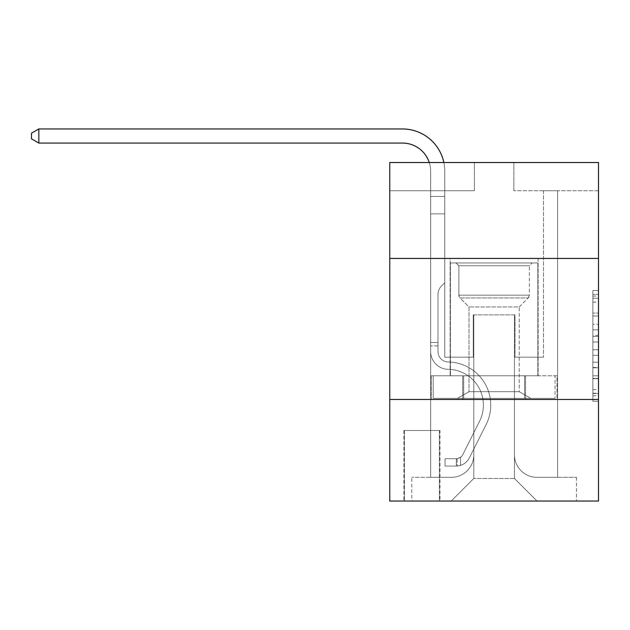 <?xml version="1.0" encoding="UTF-8"?>
<svg xmlns="http://www.w3.org/2000/svg" width="630" height="630" viewBox="0 0 630 630"><rect width="100%" height="100%" fill="white"/><g stroke="black" fill="none" stroke-linecap="round" stroke-linejoin="round"><path stroke-width="0.47" stroke-dasharray="3.15 2.36" d="M592.861 324.293L592.861 342.011L598.5 342.011L598.5 395.727L598.5 296.045L598.5 342.011L592.861 342.011L592.861 294.391L592.861 401.271L592.861 290.509L592.861 393.514L598.5 393.514L592.861 393.514L598.5 393.514L592.861 393.514L592.861 375.795L592.861 401.271L598.5 401.271L598.5 290.509L598.5 393.238L598.5 349.768L592.861 349.768L598.5 349.768L598.5 375.795L598.5 298.266L592.861 298.266L598.5 298.266L598.5 401.271L598.5 296.045L598.5 401.271L592.861 401.271L592.861 290.509L598.5 290.509L598.5 296.045L598.5 290.509L598.5 296.045L598.5 290.509L598.5 294.391L598.5 290.509L592.861 290.509L592.861 298.266L598.5 298.266L592.861 298.266L592.861 324.293L598.5 324.293M538.13 258.442L538.13 375.787L450.119 375.787L538.13 375.787L450.119 375.787L538.13 375.787L538.13 258.442L450.119 258.442L450.119 375.787L450.119 258.442L538.13 258.442M439.968 430.518L403.862 430.518L439.968 430.518L439.968 501.039L403.862 501.039L439.968 501.039M403.862 430.518L403.862 501.039M598.5 335.365L598.5 329.829L598.5 335.365L592.861 335.365L592.861 313.079L592.861 378.701L592.861 362.226L598.5 362.226L592.861 362.226L592.861 401.271L598.5 401.271L592.861 401.271L598.5 401.271L592.861 401.271L592.861 290.509L598.5 290.509L592.861 290.509L598.5 290.509L592.861 290.509L592.861 335.365L598.5 335.365M598.5 399.483L598.5 501.039L389.757 501.039L389.757 399.483L598.5 399.483L598.5 162.532L513.875 162.532L598.5 162.532L598.5 190.74L598.5 162.532L389.757 162.532L474.382 162.532L389.757 162.532L389.757 190.74L474.382 190.74L389.757 190.74L389.757 162.532L389.757 258.442L598.5 258.442L389.757 258.442L389.757 399.483L598.5 399.483L389.757 399.483M430.66 190.74L430.66 477.343L451.245 477.343A22.57 22.57 0 0 0 473.815 454.773L473.815 314.858L473.815 478.469L473.815 314.858L473.815 478.469L473.815 314.858L514.434 314.858L514.434 454.773A22.57 22.57 0 0 0 537.004 477.343L557.597 477.343L557.597 190.74L557.597 477.343L557.597 190.74L557.597 477.343L557.597 190.74L557.597 477.343L557.597 190.74L557.597 477.343L557.597 190.74L557.597 477.343L557.597 190.74L557.597 477.343L557.597 190.74L557.597 477.343L557.597 190.74L557.597 477.343L557.597 190.74L557.597 477.343L557.597 190.74L557.597 477.343L557.597 190.74L557.597 477.343L576.497 477.343L537.004 477.343L557.597 477.343L537.004 477.343L557.597 477.343L537.004 477.343L557.597 477.343L537.004 477.343L557.597 477.343L537.004 477.343L557.597 477.343L537.004 477.343L557.597 477.343L537.004 477.343L557.597 477.343L537.004 477.343L557.597 477.343L537.004 477.343L557.597 477.343L537.004 477.343L557.597 477.343L557.597 190.74L543.493 190.74L557.597 190.74L543.493 190.74L557.597 190.74L543.493 190.74L557.597 190.74L543.493 190.74L557.597 190.74L543.493 190.74L557.597 190.74L543.493 190.74L557.597 190.74L543.493 190.74L557.597 190.74L543.493 190.74L557.597 190.74L543.493 190.74L557.597 190.74L543.493 190.74L557.597 190.74L543.493 190.74L557.597 190.74L543.493 190.74L557.597 190.74L557.597 477.343L537.004 477.343A22.57 22.57 0 0 1 514.434 454.773A22.57 22.57 0 0 0 537.004 477.343A22.57 22.57 0 0 1 514.434 454.773A22.57 22.57 0 0 0 537.004 477.343A22.57 22.57 0 0 1 514.434 454.773A22.57 22.57 0 0 0 537.004 477.343A22.57 22.57 0 0 1 514.434 454.773A22.57 22.57 0 0 0 537.004 477.343A22.57 22.57 0 0 1 514.434 454.773A22.57 22.57 0 0 0 537.004 477.343A22.57 22.57 0 0 1 514.434 454.773A22.57 22.57 0 0 0 537.004 477.343A22.57 22.57 0 0 1 514.434 454.773A22.57 22.57 0 0 0 537.004 477.343A22.57 22.57 0 0 1 514.434 454.773A22.57 22.57 0 0 0 537.004 477.343A22.57 22.57 0 0 1 514.434 454.773A22.57 22.57 0 0 0 537.004 477.343A22.57 22.57 0 0 1 514.434 454.773A22.57 22.57 0 0 0 537.004 477.343A22.57 22.57 0 0 1 514.434 454.773L514.434 314.858L514.434 478.469L473.815 478.469L514.434 478.469L537.004 501.039L576.497 501.039L451.245 501.039L537.004 501.039L514.434 478.469L537.004 501.039L514.434 478.469L514.434 314.858L514.434 478.469L514.434 314.858L473.256 314.858L473.256 357.171L444.764 357.171L444.764 190.74L430.66 190.74L430.66 477.343L451.245 477.343A22.57 22.57 0 0 0 473.815 454.773L473.815 314.858L473.256 314.858L473.256 357.171L444.764 357.171L444.764 190.74L430.66 190.74L430.66 477.343L451.245 477.343L411.76 477.343L451.245 477.343L430.66 477.343L430.66 190.74L430.66 477.343L430.66 190.74L430.66 477.343L430.66 190.74L430.66 477.343L430.66 190.74L430.66 477.343L430.66 190.74L430.66 477.343L430.66 190.74L430.66 477.343L430.66 190.74L430.66 477.343L430.66 190.74L430.66 477.343L430.66 190.74L430.66 477.343L430.66 190.74L444.764 190.74L430.66 190.74L444.764 190.74L430.66 190.74L444.764 190.74L430.66 190.74L444.764 190.74L430.66 190.74L444.764 190.74L430.66 190.74L444.764 190.74L430.66 190.74L444.764 190.74L430.66 190.74L444.764 190.74L430.66 190.74L444.764 190.74L430.66 190.74L444.764 190.74L430.66 190.74L444.764 190.74L430.66 190.74L430.66 477.343L430.66 190.74M473.815 454.773L473.815 314.858L473.256 314.858L473.256 357.171L444.764 357.171L444.764 190.74L444.764 357.171L444.764 190.74L444.764 357.171L444.764 190.74L444.764 357.171L444.764 190.74L444.764 357.171L444.764 190.74L444.764 357.171L444.764 190.74L444.764 357.171L444.764 190.74L444.764 357.171L444.764 190.74L444.764 357.171L444.764 190.74L444.764 357.171L444.764 190.74L444.764 357.171L444.764 190.74L444.764 357.171L473.256 357.171L444.764 357.171L473.256 357.171L444.764 357.171L473.256 357.171L444.764 357.171L473.256 357.171L444.764 357.171L473.256 357.171L444.764 357.171L473.256 357.171L444.764 357.171L473.256 357.171L444.764 357.171L473.256 357.171L444.764 357.171L473.256 357.171L444.764 357.171L473.256 357.171L444.764 357.171L473.256 357.171L473.256 314.858L473.256 357.171L473.256 314.858L473.256 357.171L473.256 314.858L473.256 357.171L473.256 314.858L473.256 357.171L473.256 314.858L473.256 357.171L473.256 314.858L473.256 357.171L473.256 314.858L473.256 357.171L473.256 314.858L473.256 357.171L473.256 314.858L473.256 357.171L473.256 314.858L473.256 357.171L473.256 314.858L473.815 314.858L473.256 314.858L473.815 314.858L473.256 314.858L473.815 314.858L473.256 314.858L473.815 314.858L473.256 314.858L473.815 314.858L473.256 314.858L473.815 314.858L473.256 314.858L473.815 314.858L473.256 314.858L473.815 314.858L473.256 314.858L473.815 314.858L473.256 314.858L473.815 314.858L473.256 314.858L473.815 314.858L473.815 454.773A22.57 22.57 0 0 1 451.245 477.343A22.57 22.57 0 0 0 473.815 454.773A22.57 22.57 0 0 1 451.245 477.343A22.57 22.57 0 0 0 473.815 454.773A22.57 22.57 0 0 1 451.245 477.343A22.57 22.57 0 0 0 473.815 454.773A22.57 22.57 0 0 1 451.245 477.343A22.57 22.57 0 0 0 473.815 454.773A22.57 22.57 0 0 1 451.245 477.343A22.57 22.57 0 0 0 473.815 454.773A22.57 22.57 0 0 1 451.245 477.343A22.57 22.57 0 0 0 473.815 454.773A22.57 22.57 0 0 1 451.245 477.343A22.57 22.57 0 0 0 473.815 454.773A22.57 22.57 0 0 1 451.245 477.343A22.57 22.57 0 0 0 473.815 454.773A22.57 22.57 0 0 1 451.245 477.343A22.57 22.57 0 0 0 473.815 454.773A22.57 22.57 0 0 1 451.245 477.343A22.57 22.57 0 0 0 473.815 454.773M598.5 190.74L513.875 190.74L598.5 190.74M404.421 501.039L439.401 501.039L404.421 501.039L404.421 430.518L439.401 430.518L439.401 501.039L439.401 430.518L404.421 430.518L404.421 501.039M411.76 501.039L451.245 501.039L473.815 478.469L451.245 501.039L473.815 478.469L451.245 501.039L411.76 501.039L411.76 477.343L411.76 501.039M515.001 314.858L514.434 314.858L515.001 314.858L514.434 314.858L515.001 314.858L514.434 314.858L515.001 314.858L514.434 314.858L515.001 314.858L514.434 314.858L515.001 314.858L514.434 314.858L515.001 314.858L514.434 314.858L515.001 314.858L514.434 314.858L515.001 314.858L514.434 314.858L515.001 314.858L514.434 314.858L515.001 314.858L514.434 314.858L515.001 314.858L514.434 314.858L515.001 314.858L515.001 357.171L515.001 314.858M513.875 190.74L513.875 162.532L513.875 190.74M474.382 190.74L474.382 162.532L474.382 190.74M576.497 477.343L576.497 501.039L576.497 477.343M543.493 190.74L543.493 357.171L515.001 357.171L543.493 357.171L515.001 357.171L543.493 357.171L515.001 357.171L543.493 357.171L515.001 357.171L543.493 357.171L515.001 357.171L543.493 357.171L515.001 357.171L543.493 357.171L515.001 357.171L543.493 357.171L515.001 357.171L543.493 357.171L515.001 357.171L543.493 357.171L515.001 357.171L543.493 357.171L515.001 357.171L543.493 357.171L515.001 357.171L543.493 357.171L543.493 190.74M556.991 399.483L431.259 399.483L556.991 399.483L556.991 375.787L431.259 375.787L525.562 375.787L525.562 399.483L525.562 375.787L462.696 375.787L462.696 399.483L462.696 375.787L431.259 375.787L431.259 399.483L431.259 375.787L556.991 375.787L556.991 399.483M598.5 258.442L389.757 258.442M462.696 375.787L462.696 399.483L462.696 375.787M525.562 375.787L525.562 399.483L525.562 375.787M592.861 342.011L598.5 342.011L592.861 342.011M592.861 294.391L592.861 290.509L592.861 294.391L598.5 294.391L592.861 294.391M592.861 378.425L592.861 355.304L592.861 378.425L598.5 378.425L592.861 378.425M592.861 355.304L592.861 349.768L598.5 349.768L592.861 349.768L592.861 355.304L598.5 355.304L592.861 355.304M592.861 313.079L592.861 298.266L592.861 313.079L598.5 313.079L592.861 313.079M592.861 290.509L598.5 290.509L592.861 290.509L592.861 296.045L592.861 290.509L598.5 290.509M592.861 401.271L598.5 401.271L592.861 401.271L592.861 395.727L592.861 401.271M443.851 162.532A42.312 42.312 0 0 1 444.764 171.273A42.312 42.312 0 0 0 402.444 128.961A42.312 42.312 0 0 1 444.764 171.273A42.312 42.312 0 0 0 402.444 128.961A42.312 42.312 0 0 1 444.764 171.273A42.312 42.312 0 0 0 402.444 128.961A42.312 42.312 0 0 1 444.764 171.273A42.312 42.312 0 0 0 402.444 128.961A42.312 42.312 0 0 1 444.764 171.273A42.312 42.312 0 0 0 402.444 128.961A42.312 42.312 0 0 1 444.764 171.273A42.312 42.312 0 0 0 402.444 128.961L38.832 128.961L31.5 133.19L38.832 128.961L31.5 133.19L38.832 128.961L402.444 128.961A42.312 42.312 0 0 1 444.764 171.273L444.764 282.705L441.583 285.878A12.261 12.261 0 0 0 437.992 294.549L437.992 351.548L437.992 294.549A12.261 12.261 0 0 1 441.583 285.878L444.764 282.705L444.764 196.418L444.764 282.705L441.583 285.878A12.261 12.261 0 0 0 437.992 294.549L437.992 351.548L437.992 294.549A12.261 12.261 0 0 1 441.583 285.878L444.764 282.705L444.764 196.418L444.764 282.705L441.583 285.878A12.261 12.261 0 0 0 437.992 294.549L437.992 351.548L437.992 294.549A12.261 12.261 0 0 1 441.583 285.878L444.764 282.705L444.764 213.869L444.764 282.705L441.583 285.878A12.261 12.261 0 0 0 437.992 294.549L437.992 351.548L437.992 294.549A12.261 12.261 0 0 1 441.583 285.878L444.764 282.705L444.764 213.869L444.764 282.705L441.583 285.878A12.261 12.261 0 0 0 437.992 294.549L437.992 351.548L437.992 294.549A12.261 12.261 0 0 1 441.583 285.878L444.764 282.705L444.764 213.869L444.764 282.705L441.583 285.878A12.261 12.261 0 0 0 437.992 294.549L437.992 351.548L437.992 294.549A12.261 12.261 0 0 1 441.583 285.878L444.764 282.705L444.764 213.869L444.764 282.705L441.583 285.878A12.261 12.261 0 0 0 437.992 294.549L437.992 351.548A10.434 10.434 0 0 0 448.261 361.982A10.434 10.434 0 0 1 437.992 351.548A10.434 10.434 0 0 0 448.261 361.982A10.434 10.434 0 0 1 437.992 351.548L437.992 294.549A12.261 12.261 0 0 1 441.583 285.878L444.764 282.705L444.764 213.869L444.764 282.705L441.583 285.878L444.764 282.705L444.764 213.869L444.764 282.705L444.764 213.869L430.66 213.869L430.66 351.548A17.774 17.774 0 0 0 448.151 369.314A17.774 17.774 0 0 1 430.66 351.548A17.774 17.774 0 0 0 448.151 369.314A17.774 17.774 0 0 1 430.66 351.548L430.66 342.507L437.992 342.507L430.66 342.507L430.66 351.548A17.774 17.774 0 0 0 448.151 369.314A17.774 17.774 0 0 1 430.66 351.548L430.66 342.507L430.66 351.548A17.774 17.774 0 0 0 448.151 369.314A17.774 17.774 0 0 1 430.66 351.548A17.774 17.774 0 0 0 448.151 369.314A17.774 17.774 0 0 1 430.66 351.548L430.66 342.507L437.992 342.507L430.66 342.507L430.66 351.548A17.774 17.774 0 0 0 448.151 369.314A17.774 17.774 0 0 1 430.66 351.548L430.66 342.507L430.66 351.548A17.774 17.774 0 0 0 448.151 369.314A17.774 17.774 0 0 1 430.66 351.548A17.774 17.774 0 0 0 448.151 369.314A17.774 17.774 0 0 1 430.66 351.548L430.66 342.507L437.992 342.507L430.66 342.507L430.66 351.548A17.774 17.774 0 0 0 448.151 369.314A17.774 17.774 0 0 1 430.66 351.548L430.66 342.507L430.66 351.548A17.774 17.774 0 0 0 448.151 369.314A17.774 17.774 0 0 1 430.66 351.548A17.774 17.774 0 0 0 448.151 369.314A17.774 17.774 0 0 1 430.66 351.548L430.66 342.507L437.992 342.507L430.66 342.507L430.66 351.548A17.774 17.774 0 0 0 448.151 369.314A17.774 17.774 0 0 1 430.66 351.548A17.774 17.774 0 0 0 448.151 369.314A35.823 35.823 0 0 1 479.587 421.226A35.823 35.823 0 0 0 448.151 369.314A35.823 35.823 0 0 1 479.587 421.226A35.823 35.823 0 0 0 448.151 369.314A17.774 17.774 0 0 1 430.66 351.548L430.66 342.507L430.66 351.548A17.774 17.774 0 0 0 448.151 369.314A35.823 35.823 0 0 1 479.587 421.226A35.823 35.823 0 0 0 448.151 369.314A17.774 17.774 0 0 1 430.66 351.548A17.774 17.774 0 0 0 448.151 369.314A35.823 35.823 0 0 1 479.587 421.226A35.823 35.823 0 0 0 448.151 369.314A35.823 35.823 0 0 1 479.587 421.226A35.823 35.823 0 0 0 448.151 369.314A17.774 17.774 0 0 1 430.66 351.548A17.774 17.774 0 0 0 448.151 369.314A35.823 35.823 0 0 1 479.587 421.226A35.823 35.823 0 0 0 448.151 369.314A17.774 17.774 0 0 1 430.66 351.548L430.66 342.507L437.992 342.507L437.992 351.548A10.434 10.434 0 0 0 448.261 361.982A10.434 10.434 0 0 1 437.992 351.548L437.992 342.507L437.992 351.548A10.434 10.434 0 0 0 448.261 361.982A10.434 10.434 0 0 1 437.992 351.548A10.434 10.434 0 0 0 448.261 361.982A10.434 10.434 0 0 1 437.992 351.548L437.992 342.507L437.992 351.548A10.434 10.434 0 0 0 448.261 361.982A10.434 10.434 0 0 1 437.992 351.548L437.992 342.507L437.992 351.548A10.434 10.434 0 0 0 448.261 361.982A10.434 10.434 0 0 1 437.992 351.548A10.434 10.434 0 0 0 448.261 361.982A10.434 10.434 0 0 1 437.992 351.548L437.992 342.507L437.992 351.548A10.434 10.434 0 0 0 448.261 361.982A10.434 10.434 0 0 1 437.992 351.548L437.992 342.507L437.992 351.548A10.434 10.434 0 0 0 448.261 361.982A10.434 10.434 0 0 1 437.992 351.548A10.434 10.434 0 0 0 448.261 361.982A10.434 10.434 0 0 1 437.992 351.548L437.992 342.507L437.992 351.548A10.434 10.434 0 0 0 448.261 361.982A10.434 10.434 0 0 1 437.992 351.548A10.434 10.434 0 0 0 448.261 361.982A43.163 43.163 0 0 1 486.147 424.518A43.163 43.163 0 0 0 448.261 361.982A43.163 43.163 0 0 1 486.147 424.518A43.163 43.163 0 0 0 448.261 361.982A10.434 10.434 0 0 1 437.992 351.548L437.992 342.507L437.992 351.548A10.434 10.434 0 0 0 448.261 361.982A43.163 43.163 0 0 1 486.147 424.518A43.163 43.163 0 0 0 448.261 361.982A10.434 10.434 0 0 1 437.992 351.548A10.434 10.434 0 0 0 448.261 361.982A43.163 43.163 0 0 1 486.147 424.518A43.163 43.163 0 0 0 448.261 361.982A43.163 43.163 0 0 1 486.147 424.518A43.163 43.163 0 0 0 448.261 361.982A10.434 10.434 0 0 1 437.992 351.548A10.434 10.434 0 0 0 448.261 361.982A43.163 43.163 0 0 1 486.147 424.518A43.163 43.163 0 0 0 448.261 361.982A10.434 10.434 0 0 1 437.992 351.548L437.992 342.507L437.992 351.548A10.434 10.434 0 0 0 448.261 361.982A43.163 43.163 0 0 1 486.147 424.518A43.163 43.163 0 0 0 448.261 361.982A43.163 43.163 0 0 1 486.147 424.518A43.163 43.163 0 0 0 448.261 361.982A10.434 10.434 0 0 1 437.992 351.548A10.434 10.434 0 0 0 448.261 361.982A43.163 43.163 0 0 1 486.147 424.518A43.163 43.163 0 0 0 448.261 361.982A10.434 10.434 0 0 1 437.992 351.548A10.434 10.434 0 0 0 448.261 361.982A43.163 43.163 0 0 1 486.147 424.518A43.163 43.163 0 0 0 448.261 361.982A43.163 43.163 0 0 1 486.147 424.518A43.163 43.163 0 0 0 448.261 361.982A10.434 10.434 0 0 1 437.992 351.548L437.992 342.507L437.992 351.548A10.434 10.434 0 0 0 448.261 361.982A43.163 43.163 0 0 1 486.147 424.518A43.163 43.163 0 0 0 448.261 361.982A43.163 43.163 0 0 1 486.147 424.518L469.405 457.821L486.147 424.518A43.163 43.163 0 0 0 448.261 361.982A10.434 10.434 0 0 1 437.992 351.548A10.434 10.434 0 0 0 448.261 361.982A43.163 43.163 0 0 1 486.147 424.518L469.405 457.821L486.147 424.518A43.163 43.163 0 0 0 448.261 361.982A43.163 43.163 0 0 1 486.147 424.518L469.405 457.821L486.147 424.518A43.163 43.163 0 0 0 448.261 361.982A43.163 43.163 0 0 1 486.147 424.518L469.405 457.821L486.147 424.518A43.163 43.163 0 0 0 448.261 361.982A10.434 10.434 0 0 1 437.992 351.548A10.434 10.434 0 0 0 448.261 361.982A43.163 43.163 0 0 1 486.147 424.518L469.405 457.821L486.147 424.518A43.163 43.163 0 0 0 448.261 361.982A43.163 43.163 0 0 1 486.147 424.518L469.405 457.821L486.147 424.518A43.163 43.163 0 0 0 448.261 361.982A43.163 43.163 0 0 1 486.147 424.518L469.405 457.821L486.147 424.518A43.163 43.163 0 0 0 448.261 361.982A10.434 10.434 138.9 0 1 437.992 351.548L437.992 342.507L437.992 351.548A10.434 10.434 0 0 0 448.261 361.982A43.163 43.163 0 0 1 486.147 424.518L469.405 457.821A14.955 14.955 0 0 1 460.562 465.365C456.215 466.287 456.215 466.287 460.562 465.365C456.215 466.287 456.215 466.287 460.562 465.365A14.955 14.955 0 0 0 469.405 457.821L486.147 424.518L469.405 457.821A14.955 14.955 0 0 1 456.325 466.058A14.955 14.955 0 0 0 469.405 457.821A14.955 14.955 0 0 1 460.562 465.365C456.215 466.287 456.215 466.287 460.562 465.365C456.215 466.287 456.215 466.287 460.562 465.365A14.955 14.955 0 0 0 469.405 457.821L486.147 424.518A43.163 43.163 0 0 0 448.261 361.982A43.163 43.163 0 0 1 486.147 424.518L469.405 457.821A14.955 14.955 0 0 1 456.325 466.058A14.955 14.955 0 0 0 469.405 457.821A14.955 14.955 0 0 1 460.562 465.365C456.215 466.287 456.215 466.287 460.562 465.365C456.215 466.287 456.215 466.287 460.562 465.365A14.955 14.955 0 0 0 469.405 457.821L486.147 424.518L469.405 457.821A14.955 14.955 0 0 1 456.325 466.058A14.955 14.955 0 0 0 469.405 457.821A14.955 14.955 0 0 1 460.562 465.365C456.215 466.287 456.215 466.287 460.562 465.365C456.215 466.287 456.215 466.287 460.562 465.365A14.955 14.955 0 0 0 469.405 457.821L486.147 424.518L469.405 457.821A14.955 14.955 0 0 1 456.325 466.058A14.955 14.955 0 0 0 469.405 457.821A14.955 14.955 0 0 1 460.562 465.365C456.215 466.287 456.215 466.287 460.562 465.365C456.215 466.287 456.215 466.287 460.562 465.365A14.955 14.955 0 0 0 469.405 457.821L486.147 424.518A43.163 43.163 0 0 0 448.261 361.982A43.163 43.163 0 0 1 486.147 424.518L469.405 457.821A14.955 14.955 0 0 1 456.325 466.058A14.955 14.955 0 0 0 469.405 457.821A14.955 14.955 0 0 1 460.562 465.365C456.215 466.287 456.215 466.287 460.562 465.365C456.215 466.287 456.215 466.287 460.562 465.365A14.955 14.955 0 0 0 469.405 457.821L486.147 424.518L469.405 457.821A14.955 14.955 0 0 1 456.325 466.058A14.955 14.955 0 0 0 469.405 457.821A14.955 14.955 0 0 1 460.562 465.365C456.215 466.287 456.215 466.287 460.562 465.365C456.215 466.287 456.215 466.287 460.562 465.365A14.955 14.955 0 0 0 469.405 457.821L486.147 424.518L469.405 457.821A14.955 14.955 0 0 1 456.325 466.058A14.955 14.955 0 0 0 469.405 457.821A14.955 14.955 0 0 1 460.562 465.365C456.215 466.287 456.215 466.287 460.562 465.365C456.215 466.287 456.215 466.287 460.562 465.365A14.955 14.955 0 0 0 469.405 457.821L486.147 424.518A43.163 43.163 -41.1 0 0 448.261 361.982A10.434 10.434 138.9 0 1 437.992 351.548A10.434 10.434 -41.1 0 0 448.261 361.982A43.163 43.163 0 0 1 486.147 424.518L469.405 457.821A14.955 14.955 0 0 1 456.325 466.058A14.955 14.955 0 0 0 469.405 457.821A14.955 14.955 0 0 1 460.562 465.365C456.215 466.287 456.215 466.287 460.562 465.365C456.215 466.287 456.215 466.287 460.562 465.365A14.955 14.955 0 0 0 469.405 457.821L486.147 424.518L469.405 457.821A14.955 14.955 0 0 1 456.325 466.058A14.955 14.955 0 0 0 469.405 457.821A14.955 14.955 0 0 1 460.562 465.365C456.215 466.287 456.215 466.287 460.562 465.365C456.215 466.287 456.215 466.287 460.562 465.365A14.955 14.955 0 0 0 469.405 457.821L486.147 424.518L469.405 457.821A14.955 14.955 0 0 1 456.325 466.058A14.955 14.955 0 0 0 469.405 457.821A14.955 14.955 0 0 1 460.562 465.365C456.215 466.287 456.215 466.287 460.562 465.365C456.215 466.287 456.215 466.287 460.562 465.365A14.955 14.955 0 0 0 469.405 457.821L486.147 424.518A43.163 43.163 -41.1 0 0 448.261 361.982A43.163 43.163 138.9 0 1 486.147 424.518L469.405 457.821A14.955 14.955 0 0 1 456.325 466.058A14.955 14.955 0 0 0 469.405 457.821A14.955 14.955 138.9 0 1 460.562 465.365C456.215 466.287 456.215 466.287 460.562 465.365C456.215 466.287 456.215 466.287 460.562 465.365A14.955 14.955 -41.1 0 0 469.405 457.821L486.147 424.518L469.405 457.821A14.955 14.955 -41.1 0 1 456.325 466.058L445.04 466.058L456.325 466.058A14.955 14.955 -41.1 0 0 469.405 457.821L486.147 424.518A43.163 43.163 -41.1 0 0 448.261 361.982A10.434 10.434 138.9 0 1 437.992 351.548L437.992 342.507L437.992 345.886L437.992 342.507L430.66 342.507L430.66 351.548A17.774 17.774 0 0 0 448.151 369.314A35.823 35.823 0 0 1 479.587 421.226A35.823 35.823 0 0 0 448.151 369.314A35.823 35.823 0 0 1 479.587 421.226A35.823 35.823 0 0 0 448.151 369.314A17.774 17.774 0 0 1 430.66 351.548A17.774 17.774 0 0 0 448.151 369.314A35.823 35.823 0 0 1 479.587 421.226A35.823 35.823 0 0 0 448.151 369.314A17.774 17.774 0 0 1 430.66 351.548A17.774 17.774 0 0 0 448.151 369.314A35.823 35.823 0 0 1 479.587 421.226A35.823 35.823 0 0 0 448.151 369.314A35.823 35.823 0 0 1 479.587 421.226A35.823 35.823 0 0 0 448.151 369.314A17.774 17.774 0 0 1 430.66 351.548L430.66 345.886L430.66 351.548A17.774 17.774 0 0 0 448.151 369.314A35.823 35.823 0 0 1 479.587 421.226A35.823 35.823 0 0 0 448.151 369.314A35.823 35.823 0 0 1 479.587 421.226L462.853 454.529L479.587 421.226A35.823 35.823 0 0 0 448.151 369.314A17.774 17.774 0 0 1 430.66 351.548A17.774 17.774 0 0 0 448.151 369.314A35.823 35.823 0 0 1 479.587 421.226L462.853 454.529L479.587 421.226A35.823 35.823 0 0 0 448.151 369.314A35.823 35.823 0 0 1 479.587 421.226L462.853 454.529L479.587 421.226A35.823 35.823 0 0 0 448.151 369.314A35.823 35.823 0 0 1 479.587 421.226L462.853 454.529L479.587 421.226A35.823 35.823 0 0 0 448.151 369.314A17.774 17.774 0 0 1 430.66 351.548A17.774 17.774 0 0 0 448.151 369.314A35.823 35.823 0 0 1 479.587 421.226L462.853 454.529L479.587 421.226A35.823 35.823 0 0 0 448.151 369.314A35.823 35.823 0 0 1 479.587 421.226L462.853 454.529L479.587 421.226A35.823 35.823 0 0 0 448.151 369.314A35.823 35.823 0 0 1 479.587 421.226L462.853 454.529L479.587 421.226A35.823 35.823 0 0 0 448.151 369.314A17.774 17.774 138.9 0 1 430.66 351.548A17.774 17.774 0 0 0 448.151 369.314A35.823 35.823 0 0 1 479.587 421.226L462.853 454.529A7.615 7.615 0 0 1 460.562 457.246C456.285 459.207 456.285 459.207 460.562 457.246C456.285 459.207 456.285 459.207 460.562 457.246A7.615 7.615 0 0 0 462.853 454.529L479.587 421.226L462.853 454.529A7.615 7.615 0 0 1 456.325 458.719A7.615 7.615 0 0 0 462.853 454.529A7.615 7.615 0 0 1 460.562 457.246C456.285 459.207 456.285 459.207 460.562 457.246C456.285 459.207 456.285 459.207 460.562 457.246A7.615 7.615 0 0 0 462.853 454.529L479.587 421.226A35.823 35.823 0 0 0 448.151 369.314A35.823 35.823 0 0 1 479.587 421.226L462.853 454.529A7.615 7.615 0 0 1 456.325 458.719A7.615 7.615 0 0 0 462.853 454.529A7.615 7.615 0 0 1 460.562 457.246C456.285 459.207 456.285 459.207 460.562 457.246C456.285 459.207 456.285 459.207 460.562 457.246A7.615 7.615 0 0 0 462.853 454.529L479.587 421.226L462.853 454.529A7.615 7.615 0 0 1 456.325 458.719A7.615 7.615 0 0 0 462.853 454.529A7.615 7.615 0 0 1 460.562 457.246C456.285 459.207 456.285 459.207 460.562 457.246C456.285 459.207 456.285 459.207 460.562 457.246A7.615 7.615 0 0 0 462.853 454.529L479.587 421.226L462.853 454.529A7.615 7.615 0 0 1 456.325 458.719A7.615 7.615 0 0 0 462.853 454.529A7.615 7.615 0 0 1 460.562 457.246C456.285 459.207 456.285 459.207 460.562 457.246C456.285 459.207 456.285 459.207 460.562 457.246A7.615 7.615 0 0 0 462.853 454.529L479.587 421.226A35.823 35.823 0 0 0 448.151 369.314A35.823 35.823 0 0 1 479.587 421.226L462.853 454.529A7.615 7.615 0 0 1 456.325 458.719A7.615 7.615 0 0 0 462.853 454.529A7.615 7.615 0 0 1 460.562 457.246C456.285 459.207 456.285 459.207 460.562 457.246C456.285 459.207 456.285 459.207 460.562 457.246A7.615 7.615 0 0 0 462.853 454.529L479.587 421.226L462.853 454.529A7.615 7.615 0 0 1 456.325 458.719A7.615 7.615 0 0 0 462.853 454.529A7.615 7.615 0 0 1 460.562 457.246C456.285 459.207 456.285 459.207 460.562 457.246C456.285 459.207 456.285 459.207 460.562 457.246A7.615 7.615 0 0 0 462.853 454.529L479.587 421.226L462.853 454.529A7.615 7.615 0 0 1 456.325 458.719A7.615 7.615 0 0 0 462.853 454.529A7.615 7.615 0 0 1 460.562 457.246C456.285 459.207 456.285 459.207 460.562 457.246C456.285 459.207 456.285 459.207 460.562 457.246A7.615 7.615 0 0 0 462.853 454.529L479.587 421.226A35.823 35.823 -41.1 0 0 448.151 369.314A17.774 17.774 138.9 0 1 430.66 351.548A17.774 17.774 -41.1 0 0 448.151 369.314A35.823 35.823 0 0 1 479.587 421.226L462.853 454.529A7.615 7.615 0 0 1 456.325 458.719A7.615 7.615 0 0 0 462.853 454.529A7.615 7.615 0 0 1 460.562 457.246C456.285 459.207 456.285 459.207 460.562 457.246C456.285 459.207 456.285 459.207 460.562 457.246A7.615 7.615 0 0 0 462.853 454.529L479.587 421.226L462.853 454.529A7.615 7.615 0 0 1 456.325 458.719A7.615 7.615 0 0 0 462.853 454.529A7.615 7.615 0 0 1 460.562 457.246C456.285 459.207 456.285 459.207 460.562 457.246C456.285 459.207 456.285 459.207 460.562 457.246A7.615 7.615 0 0 0 462.853 454.529L479.587 421.226L462.853 454.529A7.615 7.615 0 0 1 456.325 458.719A7.615 7.615 0 0 0 462.853 454.529A7.615 7.615 0 0 1 460.562 457.246C456.285 459.207 456.285 459.207 460.562 457.246C456.285 459.207 456.285 459.207 460.562 457.246A7.615 7.615 0 0 0 462.853 454.529L479.587 421.226A35.823 35.823 -41.1 0 0 448.151 369.314A35.823 35.823 138.9 0 1 479.587 421.226L462.853 454.529A7.615 7.615 0 0 1 456.325 458.719A7.615 7.615 0 0 0 462.853 454.529A7.615 7.615 138.9 0 1 460.562 457.246A7.615 7.615 -41.1 0 0 462.853 454.529L479.587 421.226L462.853 454.529A7.615 7.615 -41.1 0 1 456.325 458.719L445.04 458.727L445.04 466.058L445.04 458.727L456.325 458.719L456.325 466.058L445.04 466.058L456.325 466.058L456.325 458.719L445.04 458.727L445.04 466.058L445.04 458.727L456.325 458.719L456.325 466.058L445.04 466.058L456.325 466.058L456.325 458.719L445.04 458.727L445.04 466.058L445.04 458.727L456.325 458.719L456.325 466.058L445.04 466.058L456.325 466.058L456.325 458.719L445.04 458.727L445.04 466.058L445.04 458.727L456.325 458.719L456.325 466.058L445.04 466.058L456.325 466.058L456.325 458.719L445.04 458.727L445.04 466.058L445.04 458.727L456.325 458.719L456.325 466.058L445.04 466.058L456.325 466.058L456.325 458.719L445.04 458.727L445.04 466.058L445.04 458.727L456.325 458.719L456.325 466.058L445.04 466.058L456.325 466.058L456.325 458.719L445.04 458.727L445.04 466.058L445.04 458.727L456.325 458.719L456.325 466.058L445.04 466.058L456.325 466.058L456.325 458.719L445.04 458.727L445.04 466.058L445.04 458.727L456.325 458.719L456.325 466.058L445.04 466.058L456.325 466.058L456.325 458.719L445.04 458.727L445.04 466.058L445.04 458.727L456.325 458.719L456.325 466.058L445.04 466.058L456.325 466.058L456.325 458.719L445.04 458.727L445.04 466.058L445.04 458.727L456.325 458.719L456.325 466.058L445.04 466.058L456.325 466.058L456.325 458.719L445.04 458.727L445.04 466.058L445.04 458.727L456.325 458.719L456.325 466.058L445.04 466.058L456.325 466.058L456.325 458.719L445.04 458.727L456.325 458.719L456.325 466.058L456.325 458.719A7.615 7.615 -41.1 0 0 462.853 454.529L479.587 421.226A35.823 35.823 -41.1 0 0 448.151 369.314A17.774 17.774 138.9 0 1 430.66 351.548L430.66 171.273A28.208 28.208 -41.1 0 0 402.444 143.065L38.832 143.065L38.832 128.961L402.444 128.961A42.312 42.312 138.9 0 1 444.764 171.273L444.764 213.869L430.66 213.869L430.66 171.273A28.208 28.208 -41.1 0 0 402.444 143.065L38.832 143.065L31.5 138.836L31.5 133.19L31.5 138.836L38.832 143.065L38.832 128.961L38.832 143.065L31.5 138.836L31.5 133.19L38.832 128.961L31.5 133.19L31.5 138.836L38.832 143.065L38.832 128.961L402.444 128.961A42.312 42.312 138.9 0 1 444.764 171.273L444.764 196.418L430.66 196.418L430.66 213.869L430.66 196.418L444.764 196.418L444.764 282.705L441.583 285.878A12.261 12.261 -41.1 0 0 437.992 294.549A12.261 12.261 138.9 0 1 441.583 285.878L444.764 282.705L444.764 213.869L430.66 213.869L430.66 171.273A28.208 28.208 0 0 0 402.444 143.065L38.832 143.065L31.5 138.836L31.5 133.19L38.832 128.961L38.832 143.065L38.832 128.961L31.5 133.19L31.5 138.836L38.832 143.065L31.5 138.836L31.5 133.19L38.832 128.961L402.444 128.961A42.312 42.312 0 0 1 444.764 171.273L444.764 196.418L430.66 196.418L430.66 171.273A28.208 28.208 0 0 0 429.266 162.532A28.208 28.208 0 0 1 430.66 171.273A28.208 28.208 0 0 0 402.444 143.065L38.832 143.065L38.832 128.961L38.832 143.065L31.5 138.836L38.832 143.065L38.832 128.961L31.5 133.19L31.5 138.836L31.5 133.19L38.832 128.961L402.444 128.961A42.312 42.312 0 0 1 444.764 171.273L444.764 213.869L444.764 196.418L430.66 196.418L430.66 213.869L430.66 196.418L444.764 196.418L444.764 213.869L430.66 213.869L430.66 171.273A28.208 28.208 0 0 0 402.444 143.065L38.832 143.065L31.5 138.836L38.832 143.065L38.832 128.961L38.832 143.065L31.5 138.836L31.5 133.19L31.5 138.836L38.832 143.065L38.832 128.961L31.5 133.19L38.832 128.961L402.444 128.961A42.312 42.312 0 0 1 444.764 171.273L444.764 196.418L430.66 196.418L430.66 171.273A28.208 28.208 0 0 0 429.266 162.532A28.208 28.208 0 0 1 430.66 171.273A28.208 28.208 0 0 0 402.444 143.065L38.832 143.065L31.5 138.836L31.5 133.19L31.5 138.836L38.832 143.065L38.832 128.961L38.832 143.065L31.5 138.836L31.5 133.19L38.832 128.961L31.5 133.19L31.5 138.836L38.832 143.065L38.832 128.961L402.444 128.961A42.312 42.312 0 0 1 444.764 171.273L444.764 282.705L441.583 285.878A12.261 12.261 0 0 0 437.992 294.549A12.261 12.261 0 0 1 441.583 285.878L444.764 282.705L444.764 213.869L430.66 213.869L430.66 196.418L430.66 213.869L430.66 196.418L444.764 196.418L430.66 196.418L430.66 171.273A28.208 28.208 0 0 0 402.444 143.065L38.832 143.065L31.5 138.836L31.5 133.19L38.832 128.961L38.832 143.065L38.832 128.961L31.5 133.19L31.5 138.836L38.832 143.065L31.5 138.836L31.5 133.19L38.832 128.961L402.444 128.961A42.312 42.312 0 0 1 444.764 171.273L444.764 213.869L444.764 196.418L430.66 196.418L430.66 171.273A28.208 28.208 0 0 0 429.266 162.532A28.208 28.208 0 0 1 430.66 171.273A28.208 28.208 0 0 0 402.444 143.065L38.832 143.065L38.832 128.961L38.832 143.065L402.444 143.065L38.832 143.065L402.444 143.065L38.832 143.065L402.444 143.065L38.832 143.065L402.444 143.065L38.832 143.065L38.832 128.961L31.5 133.19L31.5 138.836L38.832 143.065L402.444 143.065L38.832 143.065L38.832 128.961L402.444 128.961A42.312 42.312 0 0 1 444.764 171.273L444.764 213.869L430.66 213.869L430.66 196.418L430.66 213.869L430.66 196.418L444.764 196.418L430.66 196.418L430.66 171.273A28.208 28.208 0 0 0 402.444 143.065L38.832 143.065L402.444 143.065L38.832 143.065L38.832 128.961L31.5 133.19L38.832 128.961L402.444 128.961A42.312 42.312 0 0 1 444.764 171.273L444.764 282.705L441.583 285.878A12.261 12.261 0 0 0 437.992 294.549A12.261 12.261 0 0 1 441.583 285.878L444.764 282.705L444.764 213.869L430.66 213.869L430.66 171.273A28.208 28.208 0 0 0 429.266 162.532A28.208 28.208 0 0 1 430.66 171.273A28.208 28.208 0 0 0 402.444 143.065L38.832 143.065L38.832 128.961L31.5 133.19L31.5 138.836L31.5 133.19L38.832 128.961L402.444 128.961A42.312 42.312 0 0 1 444.764 171.273L444.764 196.418L430.66 196.418L430.66 213.869L430.66 196.418L444.764 196.418L444.764 213.869L444.764 196.418L430.66 196.418L430.66 171.273A28.208 28.208 0 0 0 402.444 143.065L38.832 143.065L31.5 138.836L38.832 143.065M458.868 265.773L456.041 262.954L532.208 262.954L456.041 262.954L532.208 262.954L456.041 262.954L458.868 265.773L529.389 265.773L532.208 262.954L529.389 265.773L458.868 265.773L529.389 265.773L458.868 265.773L458.868 295.171L529.389 295.171L529.389 265.773L529.389 295.171L458.868 295.171L529.389 295.171L458.868 295.171L458.868 265.773M519.23 391.679L530.799 398.357L457.459 398.357L530.799 398.357L457.459 398.357L530.799 398.357L519.23 391.679L469.019 391.679L457.459 398.357L469.019 391.679L519.23 391.679L469.019 391.679L519.23 391.679L519.23 306.96L469.019 306.96L469.019 391.679L469.019 306.96L460.026 297.959A3.945 3.945 0 0 1 458.868 295.171L460.026 297.959L528.231 297.959A3.945 3.945 0 0 0 529.389 295.171L528.231 297.959L460.026 297.959L528.231 297.959L460.026 297.959L469.019 306.96L519.23 306.96L528.231 297.959L519.23 306.96L469.019 306.96L519.23 306.96L519.23 391.679M450.403 262.954L537.855 262.954L537.855 375.787L450.403 375.787L537.855 375.787L450.403 375.787L537.855 375.787L537.855 262.954L450.403 262.954L450.403 375.787L450.403 262.954L537.855 262.954L450.403 262.954M524.585 375.787L433.212 375.787L524.585 375.787L524.585 398.357L555.038 398.357L433.212 398.357L555.038 398.357L463.672 398.357L524.585 398.357L524.585 375.787L555.038 375.787L555.038 398.357L555.038 375.787L463.672 375.787L463.672 398.357L433.212 398.357L463.672 398.357L463.672 375.787L524.585 375.787L524.585 398.357L524.585 375.787M433.212 375.787L433.212 398.357L433.212 375.787L463.672 375.787L433.212 375.787M463.672 375.787L463.672 398.357L463.672 375.787M402.444 128.961A42.312 42.312 0 0 1 444.764 171.273L444.764 213.869L430.66 213.869L430.66 351.548L430.66 213.869L444.764 213.869L430.66 213.869L430.66 351.548L430.66 213.869L444.764 213.869L430.66 213.869L430.66 171.273A28.208 28.208 0 0 0 429.266 162.532A28.208 28.208 0 0 1 430.66 171.273A28.208 28.208 0 0 0 402.444 143.065A28.208 28.208 0 0 1 430.66 171.273A28.208 28.208 0 0 0 429.266 162.532M430.66 196.418L444.764 196.418L430.66 196.418L430.66 171.273L430.66 351.548L430.66 213.869L444.764 213.869L430.66 213.869L430.66 351.548L430.66 213.869L444.764 213.869L444.764 196.418L430.66 196.418L444.764 196.418L430.66 196.418L430.66 171.273L430.66 213.869L444.764 213.869L444.764 171.273L444.764 196.418L444.764 171.273L444.764 196.418L430.66 196.418L430.66 171.273L430.66 351.548L430.66 213.869L444.764 213.869L430.66 213.869L430.66 351.548L430.66 213.869L444.764 213.869L444.764 171.273L444.764 196.418L430.66 196.418L430.66 171.273L430.66 213.869L444.764 213.869L444.764 171.273L444.764 196.418L430.66 196.418L430.66 171.273L430.66 351.548L430.66 213.869L444.764 213.869L430.66 213.869L430.66 351.548L430.66 213.869L444.764 213.869L444.764 171.273L444.764 196.418L430.66 196.418L430.66 171.273L430.66 213.869L444.764 213.869L444.764 171.273L444.764 196.418L430.66 196.418M437.992 351.548L437.992 294.549A12.261 12.261 0 0 1 441.583 285.878A12.261 12.261 0 0 0 437.992 294.549A12.261 12.261 0 0 1 441.583 285.878A12.261 12.261 0 0 0 437.992 294.549L437.992 351.548M437.992 342.507L430.66 342.507L430.66 345.886L430.66 342.507L437.992 342.507M31.5 133.19L31.5 138.836L31.5 133.19M444.764 282.705L441.583 285.878L444.764 282.705M460.562 457.246C456.285 459.207 456.285 459.207 460.562 457.246C456.285 459.207 456.285 459.207 460.562 457.246L460.562 465.365L460.562 457.246M445.04 466.058L445.04 458.727L445.04 466.058M592.861 375.795L598.5 375.795L592.861 375.795M592.861 367.487L598.5 367.487M592.861 315.984L598.5 315.984L592.861 315.984M592.861 296.045L598.5 296.045M592.861 395.727L598.5 395.727M592.861 389.639L598.5 389.639M592.861 302.14L598.5 302.14M592.861 336.475L598.5 336.475L592.861 336.475M592.861 367.762L598.5 367.762L592.861 367.762M592.861 378.701L598.5 378.701L592.861 378.701M592.861 329.829L598.5 329.829L592.861 329.829M437.992 345.886L430.66 345.886L437.992 345.886M592.861 393.238L598.5 393.238M592.861 393.514L598.5 393.514M592.861 298.266L598.5 298.266M457.175 458.64L457.175 466.019L457.175 458.64"/><path stroke-width="0.94" d="M598.5 258.442L598.5 162.532L389.757 162.532L389.757 258.442L598.5 258.442L598.5 501.039L389.757 501.039L389.757 258.442M598.5 399.483L389.757 399.483M402.444 128.961L38.832 128.961L402.444 128.961A42.312 42.312 0 0 1 443.851 162.532M429.266 162.532A28.208 28.208 0 0 0 402.444 143.065A28.208 28.208 0 0 1 429.266 162.532A28.208 28.208 0 0 0 402.444 143.065A28.208 28.208 0 0 1 429.266 162.532A28.208 28.208 0 0 0 402.444 143.065A28.208 28.208 0 0 1 429.266 162.532A28.208 28.208 0 0 0 402.444 143.065A28.208 28.208 0 0 1 429.266 162.532A28.208 28.208 0 0 0 402.444 143.065A28.208 28.208 0 0 1 429.266 162.532A28.208 28.208 0 0 0 402.444 143.065L38.832 143.065L31.5 138.836L31.5 133.19L38.832 128.961L38.832 143.065"/></g></svg>
